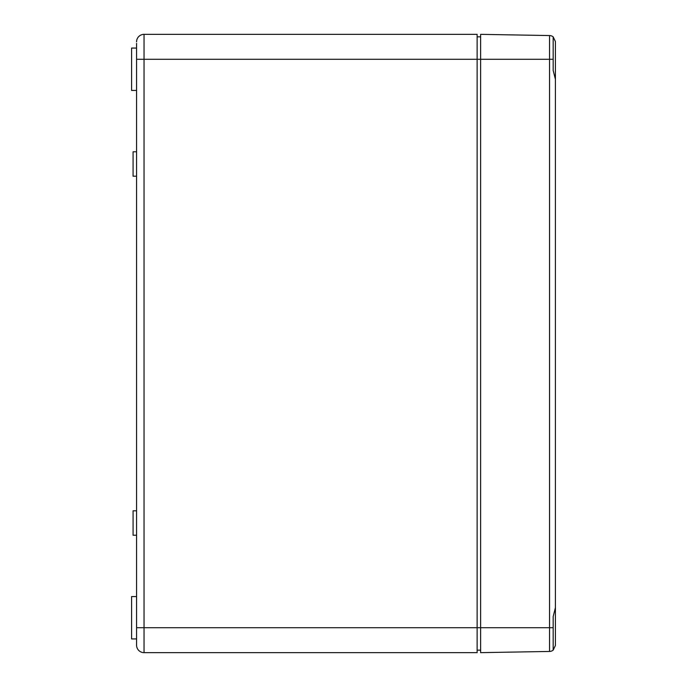 <?xml version="1.0" encoding="UTF-8"?>
<svg xmlns="http://www.w3.org/2000/svg" width="687" height="687" viewBox="0 0 687 687"><rect width="100%" height="100%" fill="white"/><g stroke="black" fill="none" stroke-linecap="round" stroke-linejoin="round"><path stroke-width="1.03" d="M136.567 627.72L144.047 627.72L144.047 652.65L477.13 652.65L477.13 627.72L144.047 627.72L144.047 59.28L136.567 59.28L136.567 43.393L136.567 645.17A7.48 7.48 0 0 0 144.047 652.65A7.48 7.48 0 0 1 136.567 645.17L136.567 628.794M555.414 146.949L555.414 41.538L553.172 36.866A5.985 5.985 0 0 0 549.54 35.552L480.625 34.35L480.625 59.28L144.047 59.28L144.047 34.35A7.48 7.48 0 0 0 136.567 41.83A7.48 7.48 0 0 1 144.047 34.35L477.13 34.35L477.13 627.72L480.625 627.72L480.625 652.65L549.54 651.448A5.985 5.985 0 0 0 553.172 650.134L555.414 645.462L555.414 540.051M136.567 43.393L136.567 59.28M136.567 510.793L133.08 510.793L133.08 535.225L136.567 535.225M136.567 151.775L133.08 151.775L133.08 176.207L136.567 176.207M477.13 36.84L480.625 36.84M477.13 650.16L480.625 650.16M136.567 48.064L131.586 48.064L131.586 90.444L136.567 90.444M136.567 596.556L131.586 596.556L131.586 638.936L136.567 638.936M553.172 36.866L553.172 70.418L555.414 79.323L555.414 607.677L553.172 616.582L553.172 650.134M549.54 35.552L549.54 59.28L480.625 59.28L480.625 627.72L549.54 627.72L549.54 651.448M553.172 627.72L549.54 627.72L549.54 59.28L553.172 59.28"/></g></svg>
